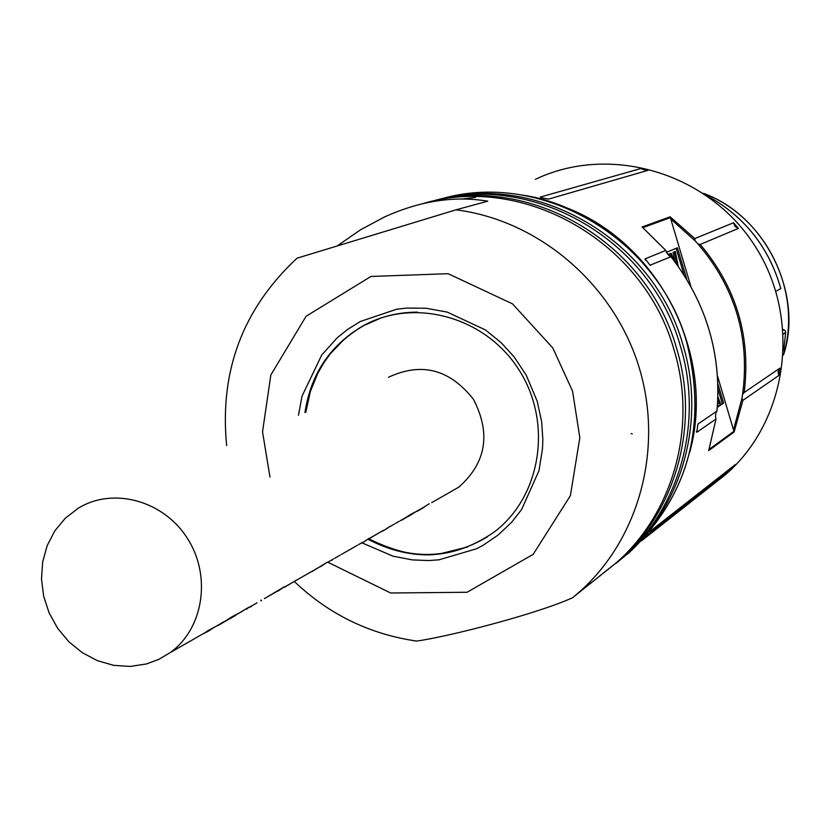 <?xml version="1.0" encoding="UTF-8"?>
<svg xmlns="http://www.w3.org/2000/svg" width="830" height="830" viewBox="0 0 830 830"><rect width="100%" height="100%" fill="white"/><g stroke="black" fill="none" stroke-linecap="round" stroke-linejoin="round"><path stroke-width="1.25" d="M711.621 485.571L725.576 474.584C788.355 420.239 801.967 317.963 754.584 245.4C707.834 172.422 609.874 143.798 535.392 179.311M566.631 207.832C659.57 243.449 716.425 356.309 689.73 452.277M649.672 531.657L735.505 464.437L730.4 469.666L645.73 536.222M540.288 197.084L640.75 168.552L647.929 170.368L548.454 199.127L540.672 197.55M642.067 227.005L670.121 216.806L694.814 238.563L733.513 222.762L738.42 228.395L700.198 244.456C736.407 287.471 751.077 336.824 744.188 392.507L779.858 368.178L778.789 375.492L742.902 400.361L734.135 431.974L708.696 450.597L715.989 419.005L696.785 432.306L697.937 424.047L716.964 411.068C721.758 354.327 706.444 302.877 671.014 256.719L650.087 265.175L645.086 258.877L665.795 250.421L642.555 227.42M647.493 169.911L646.85 170.658L647.898 170.368M742.902 400.361L741.927 398.421L742.58 394.447L744.188 392.507M717.535 376.083L734.135 431.974M700.198 244.456L697.823 243.813L695.094 240.835L694.814 238.563M670.121 216.806L690.819 286.298M642.472 227.327L665.826 250.421L666.583 252.579L669.219 255.765L671.014 256.719M671.034 256.709C706.392 302.877 721.706 354.327 716.985 411.058L715.927 412.655L715.439 416.66L715.989 419.005M686.794 279.337L677.404 247.786L667.009 252.061L667.725 254.457M717.327 407.343L723.615 403.09L717.929 384M723.615 403.09L722.266 403.463L718.023 389.208M684.003 274.855L676.108 248.315M717.379 406.773L722.266 403.463M676.917 264.448L674.396 251.967L675.309 251.594L673.057 252.362L674.956 261.782M668.928 254.073L671.19 253.295L668.928 254.073L669.737 256.065M717.66 402.685L718.168 403.94L719.517 403.567L717.836 399.396M671.19 253.295L674.209 260.786M674.396 251.967L673.057 252.362M675.309 251.594L678.235 266.285M671.999 257.933L670.277 253.679M717.929 396.999L720.367 402.996L719.517 403.567M436.341 200.155C535.765 171.115 653.677 238.926 682.934 344.834C706.247 420.8 682.177 506.591 625.28 555.706L616.192 563.228M427.855 202.323C528.088 173.034 647.037 241.478 676.585 348.351C700.105 425.002 675.859 511.55 618.495 561.07L622.583 557.843C679.666 508.562 703.799 422.47 680.413 346.224C650.959 239.611 532.009 171.54 432.119 201.244M599.706 575.927L615.746 563.248C673.296 513.562 697.625 426.713 674.002 349.772C644.194 241.831 523.554 173.128 422.688 203.672M775.905 291.288L780.812 288.55C768.974 247.143 744.334 216.184 706.932 195.693M337.82 245.483L360.718 229.703L384.57 216.941C420.042 200.87 454.456 195.61 487.791 201.182L455.971 209.834L297.047 258.192C242.827 308.687 219.359 371.155 226.652 445.586M413.247 640.594L416.67 641.071C447.951 636.745 534.821 614.615 572.441 597.818L591.323 582.556M783.219 329.52L785.253 330.693L785.668 332.062L783.53 334.034M600.329 575.771L599.696 575.937M298.478 415.259L302.016 396.169L321.781 354.898L337.354 337.686L347.5 329.5L360.345 321.48L396.584 309.248L406.544 308.086L425.894 308.231L447.163 312.07L485.405 329.915L501.092 342.624L514.071 356.827L526.21 375.119L537.217 401.295L541.648 421.723L542.841 439.423L542.519 448.522L538.961 470.735L521.582 509.568L511.674 522.205L498.311 534.883L483.039 545.341L476.627 548.744L438.997 559.814L428.996 560.551L412.417 559.908L393.015 556.183L362.098 542.893M632.232 433.903L631.08 433.602M305.824 412.168L310.347 391.553L317.838 373.189L323.804 362.855L330.132 354.026L343.952 339.449M449.393 552.324L440.045 553.786C419.793 557.293 396.086 552.324 368.945 538.878M146.319 663.99L130.144 666.449L113.627 665.328L97.484 660.701L82.378 652.754L68.931 641.839L57.716 628.424L49.188 613.069L43.71 596.407L41.5 579.133L42.662 561.983L47.165 545.652L54.822 530.847L65.321 518.19L78.238 508.23C113.015 486.743 163.562 500.459 187.424 538.411C211.733 576.072 203.506 628.943 170.067 652.691L158.706 659.425L146.319 663.99M208.34 631.184L213.953 627.428L207.386 631.008L204.004 633.435L210.208 629.939L206.96 631.983M218.425 625.353L223.384 621.992L218.041 625.187M233.884 615.736L234.081 616.4L237.577 613.868L231.881 616.835L220.303 624.253M246.51 608.577L246.686 609.147L249.031 607.135L237.349 614.117M238.718 613.328L242.028 611.43M251.376 606.481L250.525 606.989M277.78 591.23L284.617 586.613L265.735 597.839M284.835 586.955L296.87 579.89L284.4 587.298M302.846 576.56L301.622 577.255M320.525 566.714L327.207 562.211L312.059 571.559M332.415 559.856L331.855 560.219M347.075 551.193L345.954 551.836M364.069 541.834L369.07 538.328L362.928 542.488M358.83 544.449L362.523 542.664M368.219 539.22L378.138 533.379L367.794 539.521M385.037 529.799L389.996 526.334L383.927 530.432M379.891 532.372L383.512 530.619M411.483 514.538L414.855 512.193L410.954 514.216L401.471 520.337M423.829 507.452L417.729 511.031M388.502 377.266C421.453 361.849 449.787 369.215 473.505 399.375C491.09 433.592 486.214 462.829 458.865 487.086L448.428 493.072M210.291 629.348L210.467 629.949M228.738 619.056L233.967 616.327L230.149 618.661M220.956 623.828L228.79 619.232M237.318 614.127L243.761 610.444M261.274 600.007L261.46 600.64M260.848 600.277L261.014 600.837M267.032 597.092L270.86 594.892M312.64 571.185L314.072 570.2M408.111 516.198L411.805 514.289L408.267 516.457M401.969 520.026L408.153 516.343M417.168 511.301L429.245 503.748M730.774 468.079L730.4 469.666M646.85 170.658L640.75 168.552M646.923 170.638L548.381 199.148M741.927 398.421L733.533 429.857M779.858 368.178L778.052 371.622L778.789 375.492M697.823 243.813C735.204 287.419 750.123 337.634 742.58 394.447M733.513 222.762L735.007 226.434L738.42 228.395M670.806 219.016L695.094 240.835M642.866 227.659L670.464 217.585M650.658 265.278L649.952 265.112M645.263 260.07L645.086 258.877M696.785 432.306L696.37 431.434M734.021 431.206L709.09 449.435M368.987 538.846L369.703 539.531M475.652 197.384L462.476 198.993M440.595 199.076C539.687 169.6 657.619 237.027 686.794 342.697C707.554 425.956 688.423 495.873 629.399 552.458C688.506 495.738 707.668 425.79 686.856 342.593C666.137 266.005 592.89 204.865 521.759 194.998M455.971 209.834C537.643 220.023 612.104 282.75 638.26 364.671C664.436 446.602 639.733 538.919 578.987 592.309L572.7 597.621M783.51 354.69C802.724 291.34 765.665 216.516 703.622 193.411M783.894 329.676L783.271 330.07M707.036 195.766C744.365 216.267 768.964 247.216 780.812 288.581M269.968 477.084L262.529 431.828L270.829 375.015L306.104 316.24L370.958 276.463L448.148 273.703L512.494 303.853L552.801 347.967L572.555 391.138L579.828 437.711L570.397 495.666L533.171 554.347L467.072 592.267L390.66 592.994L328.203 562.408M783.707 350.561L785.605 332.726M304.942 412.541C310.845 374.06 330.132 345.207 362.835 325.983C379.777 316.728 398.037 312.122 417.635 312.163M381.157 317.921L362.835 325.983C413.641 297.296 485.011 316.417 518.688 369.443C552.915 422.076 541.305 496.174 494.639 531.698C454.643 559.679 412.448 562.221 368.074 539.324M368.728 538.981C409.252 560.26 448.771 559.576 487.283 536.937M320.847 367.659C331.429 349.7 345.633 335.735 363.467 325.754C330.786 344.969 311.499 373.801 305.606 412.251M641.507 540.818L725.576 474.584M716.01 418.974L708.81 450.285M629.399 552.458L625.28 555.706M615.746 563.248L572.441 597.818M294.443 581.602C329.054 614.459 369.796 634.286 416.67 641.071M703.518 193.338C767.688 216.651 803.305 296.881 783.499 354.929M785.647 332.446L783.696 350.758M439.962 553.797L467.612 546.97M458.865 487.086L431.766 502.627M425.572 506.176L420.125 509.298M419.15 509.859L414.481 512.535M408.609 515.907L404.978 517.993M403.961 518.574L400.299 520.669M399.272 521.261L395.775 523.263M394.748 523.855L389.83 526.677M383.699 530.183L378.138 533.379M377.069 533.991L368.935 538.66M362.544 542.322L358.519 544.625M357.408 545.269L341.576 554.347M340.425 555L334.635 558.32M333.473 558.995L327.58 562.366M322.6 565.23L314.715 569.743M313.512 570.438L296.279 580.326M295.024 581.042L285.126 586.717M279.731 589.808L264.386 598.606M256.999 602.839L249.415 607.197M229.08 618.858L223.063 622.303M220.531 623.755L213.735 627.656M205.228 632.533L170.067 652.691"/></g></svg>
